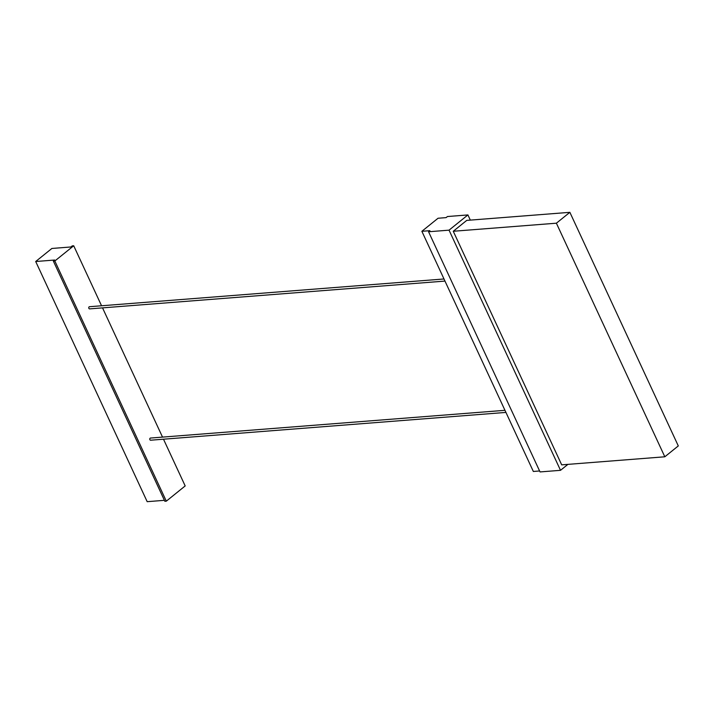 <?xml version="1.0" encoding="UTF-8"?>
<svg xmlns="http://www.w3.org/2000/svg" width="714" height="714" viewBox="0 0 714 714"><rect width="100%" height="100%" fill="white"/><g stroke="black" fill="none" stroke-linecap="round" stroke-linejoin="round"><path stroke-width="1.07" d="M163.497 439.208L185.185 485.931L166.308 501.166L164.845 501.273L53.371 261.119L54.719 260.03L35.7 261.511L51.881 248.463L70.9 246.973L72.248 245.884L73.712 245.777L101.558 305.771M446.089 217.618L447.437 216.538L467.92 214.932L449.044 230.158L428.561 231.764L429.908 230.676L421.867 231.3L438.048 218.252L446.089 217.618M470.321 220.108L467.92 214.932M449.044 230.158L560.517 470.321L567.889 464.377M560.517 470.321L540.043 471.927L428.561 231.764M421.867 231.3L533.34 471.463L539.597 470.972M453.265 231.265L561.695 464.859L664.814 456.79L678.3 445.92L569.87 212.326L466.742 220.394L453.265 231.265L556.385 223.196L664.814 456.79M569.87 212.326L556.385 223.196M443.992 278.978L89.437 306.717A1.089 0.803 85.5 0 0 89.607 308.885L444.974 281.084M504.959 410.318L150.404 438.057A1.089 0.803 85.5 0 0 150.574 440.217L505.931 412.415M53.371 261.119L54.826 261.003L73.712 245.777M102.53 307.868L162.524 437.111M35.7 261.511L147.182 501.674L164.407 500.327M166.308 501.166L54.826 261.003"/></g></svg>
